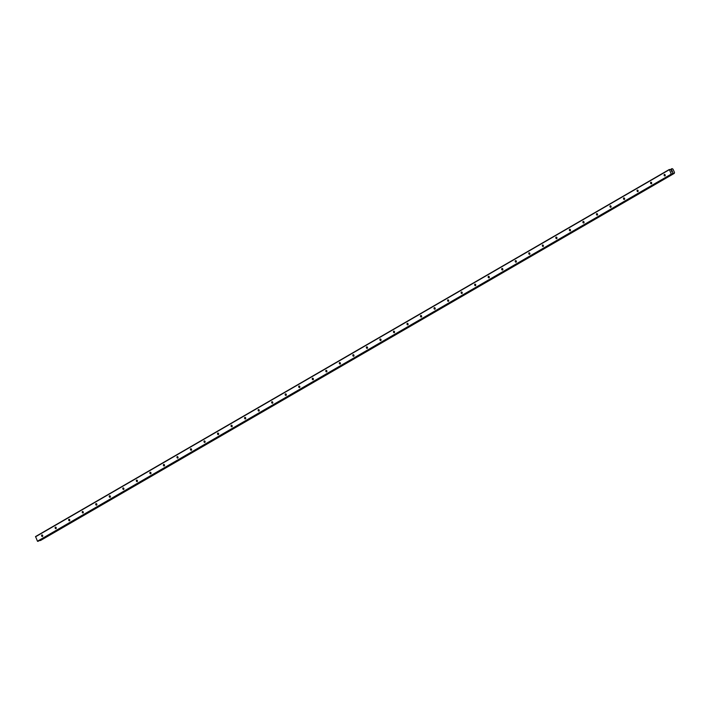 <?xml version="1.0" encoding="UTF-8"?>
<svg xmlns="http://www.w3.org/2000/svg" width="710" height="710" viewBox="0 0 710 710"><rect width="100%" height="100%" fill="white"/><g stroke="black" fill="none" stroke-linecap="round" stroke-linejoin="round"><path stroke-width="1.06" d="M664.942 175.929A0.799 0.577 72.7 0 1 664.382 174.438A0.799 0.577 72.7 0 1 664.942 175.929M651.416 183.766A0.799 0.577 72.7 0 1 650.848 182.275A0.799 0.577 72.7 0 1 651.416 183.766M637.882 191.602A0.799 0.577 72.7 0 1 637.314 190.12A0.799 0.577 72.7 0 1 637.882 191.602M624.347 199.448A0.799 0.577 72.7 0 1 623.779 197.957A0.799 0.577 72.7 0 1 624.347 199.448M610.813 207.284A0.799 0.577 72.7 0 1 610.254 205.793A0.799 0.577 72.7 0 1 610.813 207.284M597.279 215.121A0.799 0.577 72.7 0 1 596.719 213.63A0.799 0.577 72.7 0 1 597.279 215.121M583.753 222.958A0.799 0.577 72.7 0 1 583.185 221.467A0.799 0.577 72.7 0 1 583.753 222.958M570.219 230.794A0.799 0.577 72.7 0 1 569.651 229.303A0.799 0.577 72.7 0 1 570.219 230.794M556.684 238.631A0.799 0.577 72.7 0 1 556.116 237.14A0.799 0.577 72.7 0 1 556.684 238.631M543.15 246.468A0.799 0.577 72.7 0 1 542.591 244.986A0.799 0.577 72.7 0 1 543.15 246.468M529.616 254.313A0.799 0.577 72.7 0 1 529.057 252.822A0.799 0.577 72.7 0 1 529.616 254.313M516.09 262.15A0.799 0.577 72.7 0 1 515.522 260.659A0.799 0.577 72.7 0 1 516.09 262.15M502.556 269.986A0.799 0.577 72.7 0 1 501.988 268.495A0.799 0.577 72.7 0 1 502.556 269.986M489.021 277.823A0.799 0.577 72.7 0 1 488.453 276.332A0.799 0.577 72.7 0 1 489.021 277.823M475.487 285.66A0.799 0.577 72.7 0 1 474.928 284.169A0.799 0.577 72.7 0 1 475.487 285.66M461.953 293.496A0.799 0.577 72.7 0 1 461.393 292.005A0.799 0.577 72.7 0 1 461.953 293.496M448.427 301.333A0.799 0.577 72.7 0 1 447.859 299.851A0.799 0.577 72.7 0 1 448.427 301.333M434.893 309.178A0.799 0.577 72.7 0 1 434.325 307.687A0.799 0.577 72.7 0 1 434.893 309.178M421.358 317.015A0.799 0.577 72.7 0 1 420.79 315.524A0.799 0.577 72.7 0 1 421.358 317.015M407.824 324.852A0.799 0.577 72.7 0 1 407.265 323.361A0.799 0.577 72.7 0 1 407.824 324.852M394.29 332.688A0.799 0.577 72.7 0 1 393.73 331.197A0.799 0.577 72.7 0 1 394.29 332.688M380.764 340.525A0.799 0.577 72.7 0 1 380.196 339.034A0.799 0.577 72.7 0 1 380.764 340.525M367.23 348.361A0.799 0.577 72.7 0 1 366.662 346.87A0.799 0.577 72.7 0 1 367.23 348.361M353.695 356.207A0.799 0.577 72.7 0 1 353.127 354.716A0.799 0.577 72.7 0 1 353.695 356.207M340.161 364.044A0.799 0.577 72.7 0 1 339.602 362.553A0.799 0.577 72.7 0 1 340.161 364.044M326.627 371.88A0.799 0.577 72.7 0 1 326.067 370.389A0.799 0.577 72.7 0 1 326.627 371.88M313.101 379.717A0.799 0.577 72.7 0 1 312.533 378.226A0.799 0.577 72.7 0 1 313.101 379.717M299.567 387.553A0.799 0.577 72.7 0 1 298.999 386.062A0.799 0.577 72.7 0 1 299.567 387.553M286.032 395.39A0.799 0.577 72.7 0 1 285.464 393.899A0.799 0.577 72.7 0 1 286.032 395.39M272.498 403.227A0.799 0.577 72.7 0 1 271.939 401.736A0.799 0.577 72.7 0 1 272.498 403.227M258.964 411.072A0.799 0.577 72.7 0 1 258.404 409.581A0.799 0.577 72.7 0 1 258.964 411.072M245.438 418.909A0.799 0.577 72.7 0 1 244.87 417.418A0.799 0.577 72.7 0 1 245.438 418.909M231.904 426.745A0.799 0.577 72.7 0 1 231.336 425.255A0.799 0.577 72.7 0 1 231.904 426.745M218.369 434.582A0.799 0.577 72.7 0 1 217.801 433.091A0.799 0.577 72.7 0 1 218.369 434.582M204.835 442.419A0.799 0.577 72.7 0 1 204.276 440.928A0.799 0.577 72.7 0 1 204.835 442.419M191.301 450.255A0.799 0.577 72.7 0 1 190.741 448.764A0.799 0.577 72.7 0 1 191.301 450.255M177.775 458.092A0.799 0.577 72.7 0 1 177.207 456.61A0.799 0.577 72.7 0 1 177.775 458.092M164.241 465.938A0.799 0.577 72.7 0 1 163.673 464.447A0.799 0.577 72.7 0 1 164.241 465.938M150.706 473.774A0.799 0.577 72.7 0 1 150.138 472.283A0.799 0.577 72.7 0 1 150.706 473.774M137.172 481.611A0.799 0.577 72.7 0 1 136.613 480.12A0.799 0.577 72.7 0 1 137.172 481.611M123.638 489.447A0.799 0.577 72.7 0 1 123.079 487.956A0.799 0.577 72.7 0 1 123.638 489.447M110.112 497.284A0.799 0.577 72.7 0 1 109.544 495.793A0.799 0.577 72.7 0 1 110.112 497.284M96.578 505.121A0.799 0.577 72.7 0 1 96.01 503.63A0.799 0.577 72.7 0 1 96.578 505.121M83.043 512.957A0.799 0.577 72.7 0 1 82.475 511.475A0.799 0.577 72.7 0 1 83.043 512.957M69.509 520.803A0.799 0.577 72.7 0 1 68.95 519.312A0.799 0.577 72.7 0 1 69.509 520.803M55.975 528.639A0.799 0.577 72.7 0 1 55.415 527.148A0.799 0.577 72.7 0 1 55.975 528.639M42.449 536.476A0.799 0.577 72.7 0 1 41.881 534.985A0.799 0.577 72.7 0 1 42.449 536.476M669.344 169.468L671.474 169.805L672.068 168.616L673.044 169.211L674.5 172.468L674.243 173.453L672.849 172.885L672.13 174.11L671.243 174.136L669.344 169.468L35.562 536.547L37.461 541.206L38.384 541.162M40.452 540.532L674.056 173.515M672.024 170.648L672.29 171.119M671.429 170.835L671.642 171.323L671.429 170.835M671.642 171.323L671.349 170.79L672.042 170.569L671.349 170.79M672.592 171.802L671.873 171.953M671.873 168.678L670.435 169.512L671.873 168.678M35.5 536.822L669.273 169.743M672.343 173.435L673.115 172.991L672.343 173.444M672.37 173.311L673 172.947M37.728 541.384L671.509 174.305M37.461 541.206L671.243 174.136M670.71 169.699L671.758 169.087M670.551 169.592L671.846 168.847M670.497 169.557L671.837 168.785M40.151 540.532L673.923 173.453M40.106 540.479L673.888 173.4M40.008 540.416L673.781 173.338M39.964 540.416L673.746 173.338M39.858 540.346L673.63 173.267M672.397 173.213L672.929 172.903M672.13 174.11L38.358 541.18L672.104 174.119"/></g></svg>
